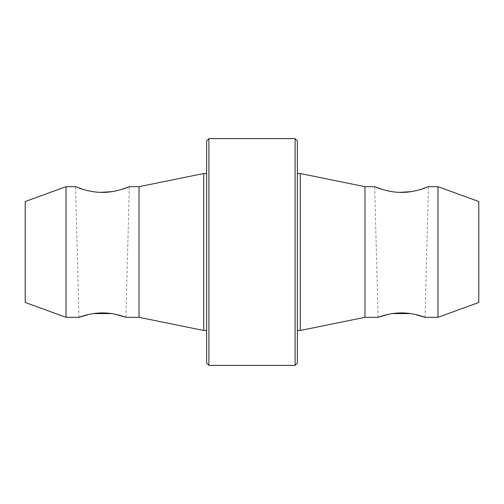 <?xml version="1.0" encoding="UTF-8"?>
<svg xmlns="http://www.w3.org/2000/svg" width="504" height="504" viewBox="0 0 504 504"><rect width="100%" height="100%" fill="white"/><g stroke="black" fill="none" stroke-linecap="round" stroke-linejoin="round"><path stroke-width="0.38" stroke-dasharray="2.52 1.89" d="M78.983 317.318L75.562 186.682M83.469 189.485L87.475 190.575M92.125 191.526L97.228 192.181M99.798 192.345L100.34 192.371M111.951 191.659L112.858 191.514M117.4 190.581L121.502 189.466M125.912 317.318L129.333 186.682M115.567 314.326L111.491 313.589M93.404 313.589L89.302 314.326M378.088 317.318L374.667 186.682M382.567 189.485L386.581 190.575M391.23 191.526L396.333 192.181M398.903 192.345L399.445 192.371M411.056 191.659L411.963 191.514M416.506 190.581L420.607 189.466M425.017 317.318L428.438 186.682M414.672 314.326L410.596 313.589M392.509 313.589L388.408 314.326M206.64 330.473L206.64 173.527L206.64 330.473M297.36 330.473L297.36 173.527L297.36 330.473M478.8 201.537L478.8 302.463M437.976 186.682L437.976 317.318M364.965 186.682L364.965 317.318M300.308 173.527L300.308 330.473M297.36 140.868L297.36 363.132M295.092 138.6L295.092 365.4M208.908 138.6L208.908 365.4M206.64 140.868L206.64 363.132M203.692 173.527L203.692 330.473M139.035 186.682L139.035 317.318M66.024 186.682L66.024 317.318M25.2 201.537L25.2 302.463"/><path stroke-width="0.76" d="M121.502 189.466L129.333 186.682C129.56 186.486 116.897 192.49 102.457 192.402C87.935 192.484 75.342 186.48 75.562 186.682L83.469 189.485M87.475 190.575L92.125 191.526M97.228 192.181L99.798 192.345M100.34 192.371L111.951 191.659M112.858 191.514L117.4 190.581M89.302 314.326L78.983 317.318C78.756 317.476 89.75 312.845 102.451 312.915C115.145 312.845 126.157 317.482 125.912 317.318L115.567 314.326M111.491 313.589L93.404 313.589M420.607 189.466L428.438 186.682C428.665 186.486 416.002 192.49 401.562 192.402C387.041 192.484 374.447 186.48 374.667 186.682L382.567 189.485M386.581 190.575L391.23 191.526M396.333 192.181L398.903 192.345M399.445 192.371L411.056 191.659M411.963 191.514L416.506 190.581M388.408 314.326L378.088 317.318C377.861 317.476 388.849 312.845 401.556 312.915C414.244 312.845 425.256 317.482 425.017 317.318L414.672 314.326M410.596 313.589L392.509 313.589M25.2 302.463L25.2 201.537L66.024 186.682L66.024 317.318L25.2 302.463M125.912 317.318L139.035 317.318L139.035 186.682L129.333 186.682M75.562 186.682L66.024 186.682M78.983 317.318L66.024 317.318M139.035 317.318L203.692 330.473L203.692 173.527L139.035 186.682M206.64 173.527L203.692 173.527M206.64 330.473L203.692 330.473M206.64 363.132L206.64 140.868L208.908 138.6L208.908 365.4L206.64 363.132M295.092 138.6L297.36 140.868L297.36 363.132L295.092 365.4L295.092 138.6L208.908 138.6M295.092 365.4L208.908 365.4M378.088 317.318L364.965 317.318L300.308 330.473L300.308 173.527L297.36 173.527M300.308 330.473L297.36 330.473M364.965 317.318L364.965 186.682L300.308 173.527M437.976 186.682L478.8 201.537L478.8 302.463L437.976 317.318L437.976 186.682L428.438 186.682M374.667 186.682L364.965 186.682M437.976 317.318L425.017 317.318"/></g></svg>
